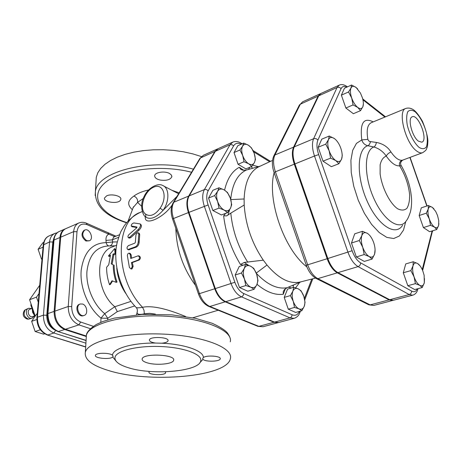 <?xml version="1.0" encoding="UTF-8"?>
<svg xmlns="http://www.w3.org/2000/svg" width="462" height="462" viewBox="0 0 462 462"><rect width="100%" height="100%" fill="white"/><g stroke="black" fill="none" stroke-linecap="round" stroke-linejoin="round"><path stroke-width="0.69" d="M32.3 309.378L32.606 312.347L34.188 314.893M31.982 308.46L29.978 309.188C26.247 310.325 29.031 318.104 32.635 316.626L34.546 315.95M34.327 316.025L32.236 318.156C27.437 320.131 23.735 309.777 28.696 308.252L31.67 308.576M28.696 308.252L25.271 309.788C23.031 314.108 24.139 317.221 28.615 319.138L32.236 318.156M27.472 319.092L27.258 319.086C23.239 317.365 22.24 314.564 24.255 310.683L24.428 310.533M31.185 304.348L30.775 304.937L34.806 316.701M31.318 304.735L30.775 304.937M39.01 293.537L36.51 297.135L38.248 302.223M39.732 285.256L29.597 299.705L35.21 316.106M36.51 297.135L29.597 299.705M86.758 240.69C82.253 237.018 81.595 233.466 84.783 230.041C89.507 227.743 94.312 239.033 89.357 240.789L86.758 240.69M89.357 240.789L85.978 241.014C81.479 237.341 80.821 233.795 84.003 230.371L84.783 230.041M42.03 258.847L41.47 259.078L41.996 259.28M43.711 242.394L42.902 242.741L38.109 249.266L41.47 259.078M43.053 247.164L38.109 249.266M82.611 304.048L80.261 303.996C74.867 305.555 78.921 317.527 84.142 315.454C88.346 314.333 87.133 305.382 82.611 304.048M84.142 315.454L83.339 315.719C78.118 317.798 74.064 305.832 79.464 304.273L80.261 303.996M37.243 313.762L36.671 313.964L31.653 321.327L35.135 331.508L43.584 334.153L44.675 333.795M40.333 329.77L35.135 331.508M36.844 319.525L31.653 321.327M86.215 336.492L64.668 329.493C57.681 326.328 54.164 320.299 54.112 311.411L59.956 237.497C60.395 233.223 62.139 230.365 65.177 228.921L65.569 228.765M418.387 141.141C412.046 136.648 407.357 118.243 412.144 116.811C418.295 113.404 428.58 140.5 421.789 142.192L418.387 141.141M362.716 247.222L359.28 240.511L361.856 235.562C360.903 238.704 361.192 242.59 362.716 247.222C364.397 251.79 366.539 254.891 369.155 256.526L364.172 254.556L362.716 247.222M362.445 231.3L367.377 233.356C364.813 231.947 362.976 232.686 361.856 235.562L362.445 231.3L354.706 233.824L351.478 243.012L359.28 240.511M375.086 249.595L374.595 254.083L372.112 259.072L369.155 256.526C371.731 257.836 373.544 257.022 374.595 254.083C375.479 250.924 375.179 247.083 373.683 242.573C372.054 238.121 369.952 235.043 367.377 233.356M419.791 285.354L415.396 283.656L414.079 276.871C415.633 281.104 417.533 283.934 419.791 285.354C422.002 286.469 423.51 285.608 424.312 282.779L422.233 287.543L419.791 285.354M410.851 270.622L412.999 265.887C412.295 268.907 412.653 272.568 414.079 276.871L410.851 270.622L403.297 272.759L405.752 263.912L413.236 261.746L417.59 263.519C415.384 262.318 413.854 263.109 412.999 265.887L413.236 261.746M424.48 278.58L424.312 282.779L424.139 275.312L422.753 270.761C421.28 267.203 419.56 264.79 417.59 263.519L420.027 265.817M438.877 223.625L438.634 225.323L436.757 229.516L434.563 227.148C436.578 228.378 437.936 227.772 438.634 225.323L438.756 220.64L437.52 215.494L435.666 211.377L432.363 207.386L433.91 208.83M430.532 225.329L429.313 218.976C430.757 222.921 432.507 225.647 434.563 227.148L430.532 225.329L423.388 227.57L419.173 215.511L426.293 213.201L428.234 209.038C427.621 211.665 427.985 214.98 429.313 218.976L426.293 213.201M428.366 205.498L432.363 207.386C430.353 206.087 428.979 206.635 428.234 209.038L428.366 205.498L421.304 207.825L419.173 215.511M363.409 103.575L362.872 106.71C363.663 104.539 363.513 101.582 362.416 97.84L360.447 93.07L356.19 87.561L357.68 88.993M350.964 88.063L351.576 85.008L356.19 87.561C353.782 85.759 352.038 85.926 350.964 88.063C350.052 90.465 350.294 93.792 351.703 98.048L348.533 91.967L350.964 88.063M360.522 110.655L357.715 107.415C360.141 109.148 361.862 108.911 362.872 106.71L360.522 110.655L353.366 113.71L345.871 108.039L341.378 95.16L348.533 91.967M353.055 104.926L351.703 98.048C353.257 102.281 355.261 105.405 357.715 107.415L353.055 104.926L345.871 108.039M364.172 254.556L356.335 256.964L364.316 261.423L372.112 259.072M356.335 256.964L351.478 243.012M415.396 283.656L407.819 285.718L414.697 289.558L422.233 287.543M423.388 227.57L429.648 231.716L436.757 229.516M341.378 95.16L344.473 88.207L351.576 85.008M407.819 285.718L403.297 272.759M328.465 139.668L329.273 136.036L334.355 138.542C331.676 136.787 329.712 137.162 328.465 139.668C327.396 142.446 327.616 146.142 329.129 150.745L325.733 144.132L328.465 139.668M342.059 153.575L342.267 155.486L341.551 159.205C342.556 156.393 342.313 152.749 340.829 148.262C339.2 143.809 337.041 140.569 334.355 138.542M335.741 160.562L330.607 158.137L329.129 150.745C330.809 155.313 333.015 158.587 335.741 160.562C338.444 162.237 340.378 161.781 341.551 159.205L338.912 163.721L335.741 160.562M338.912 163.721L331.335 166.672L322.996 161.157L330.607 158.137M322.996 161.157L318.156 147.245L325.733 144.132M318.156 147.245L321.76 139.16L329.273 136.036M389.714 299.711L337.947 272.632C333.772 270.224 330.394 265.517 327.812 258.512L294.941 163.918L314.495 156.012L347.955 252.2C350.577 259.326 353.956 264.125 358.085 266.614L409.222 294.548L412.751 295.166L393.312 300.288L389.714 299.711L409.222 294.548C410.81 293.959 411.607 292.804 411.607 291.095L360.608 262.866C357.155 260.759 354.325 256.716 352.125 250.739L318.676 154.608C316.701 148.579 316.435 143.746 317.891 140.107C316.724 138.681 315.292 138.23 313.594 138.75C311.844 143.076 312.139 148.828 314.495 156.012L318.676 154.608M294.941 163.918C292.637 156.849 292.4 151.172 294.236 146.87L313.594 138.75L337.046 87.52C338.646 86.977 339.98 87.382 341.043 88.733C342.227 86.342 344.115 85.834 346.708 87.203M400.912 165.101C400.167 163.184 400.797 161.515 402.806 160.083L402.113 160.25C398.746 160.574 395.033 157.819 390.968 151.986C387.78 146.876 382.923 143.694 376.403 142.435L369.652 141.493L368.543 140.737L367.85 139.333L361.792 139.928C362.734 143.018 364.732 144.947 367.787 145.726L373.891 146.985C378.944 148.487 383.085 151.536 386.301 156.121C391.158 163.022 395.588 166.256 399.595 165.823C399.006 163.236 399.844 161.377 402.113 160.25M390.968 151.986C388.554 153.055 387 154.429 386.301 156.121C383.316 157.138 381.26 160.043 380.139 164.836L380.116 173.787C381.872 187.56 389.639 203.095 397.453 208.662C401.224 210.603 404.371 210.499 406.895 208.345C408.858 205.07 409.765 200.416 409.609 194.375C408.391 184.171 405.053 174.653 399.595 165.823C401.051 165.91 401.495 165.673 400.924 165.107L400.924 165.107M376.403 142.435C375.889 144.901 375.046 146.414 373.891 146.985C364.096 150.3 363.698 175.883 373.804 198.331C383.76 220.9 399.988 231.277 406.381 220.645C407.519 219.45 408.841 216.614 410.337 212.139C411.278 208.645 411.7 204.452 411.602 199.555C410.862 187.659 407.386 176.317 401.172 165.523M370.478 141.707C369.883 143.948 368.988 145.287 367.787 145.726C356.924 148.955 356.15 176.588 367.105 201.028C377.887 225.6 395.657 236.81 402.65 225.19M318.711 95.842L320.963 93.451L339.229 85.141L337.046 87.52L318.711 95.842L294.236 146.87M241.643 144.023L240.927 143.064C238.196 141.378 235.487 141.066 232.796 142.111L230.041 144.739L204.423 189.553C202.183 193.896 202.148 199.451 204.325 206.225L231.069 283.576C233.547 290.269 237.041 294.704 241.545 296.875L290.049 317.891L294.219 318.312L278.707 322.505L274.503 322.112L225.745 301.663C221.223 299.543 217.741 295.189 215.298 288.594L234.863 282.253L208.125 204.943C206.283 199.209 206.3 194.496 208.183 190.806L233.599 145.882C235.354 143.081 237.895 142.527 241.21 144.213M232.796 142.111L218.151 148.666L215.356 151.293L189.189 195.871C186.896 200.185 186.821 205.682 188.958 212.358L215.298 288.594M248.36 145.184L251.472 147.898L254.215 153.355C252.841 149.596 250.889 146.87 248.36 145.184C245.83 143.728 243.907 144.063 242.585 146.194L243.734 143.099L248.36 145.184M251.819 166.418L248.683 163.779L244.005 161.752L242.712 155.538L239.922 149.977L242.585 146.194C241.412 148.556 241.459 151.669 242.712 155.538C244.132 159.378 246.119 162.127 248.683 163.779C251.23 165.177 253.136 164.784 254.406 162.601C255.515 160.222 255.457 157.138 254.215 153.355L255.48 159.448L254.406 162.601L251.819 166.418L245.894 168.896L238.069 164.276L234.009 152.564L237.855 145.697L243.734 143.099M301.859 310.724L295.657 312.433L288.282 309.165L284.205 297.395L287.572 289.125L293.734 287.289L298.175 288.802L301.022 290.748L303.817 296.327L305.047 302.356L304.244 306.3L301.859 310.724L298.983 308.864C301.38 309.8 303.13 308.945 304.244 306.3C305.209 303.476 305.064 300.15 303.817 296.327C302.437 292.573 300.554 290.061 298.175 288.802C295.796 287.791 294.023 288.588 292.856 291.193C291.845 294.011 291.972 297.372 293.237 301.282C294.658 305.122 296.569 307.646 298.983 308.864L294.508 307.421L293.237 301.282L290.402 295.593L292.856 291.193L293.734 287.289M254.117 289.281L250.791 287.179C253.494 288.248 255.521 287.416 256.86 284.679L254.117 289.281L247.805 291.216L239.489 287.531L235.164 275.034L239.247 266.482L245.513 264.403L250.433 266.106C247.748 264.957 245.697 265.725 244.294 268.416C243.058 271.333 243.104 274.867 244.444 279.013C245.957 283.096 248.071 285.816 250.791 287.179L245.819 285.556L244.444 279.013L241.47 272.99L244.294 268.416L245.513 264.403M227.581 212.595L224.099 210.054L219.023 208.096L217.631 201.519C219.138 205.602 221.298 208.449 224.099 210.054C226.894 211.382 229.002 210.811 230.434 208.339L227.581 212.595L221.419 214.969L212.849 210.516L208.541 198.054L212.884 190.292L218.988 187.786L224.018 189.807C221.246 188.409 219.115 188.918 217.625 191.337C216.297 194 216.303 197.395 217.631 201.519L214.686 195.565L217.625 191.337L218.988 187.786M274.082 172.505L275.41 171.812C273.152 164.865 272.978 159.257 274.89 154.984L293.601 147.135C291.765 151.432 291.996 157.115 294.3 164.177L327.154 258.72C329.735 265.719 333.114 270.42 337.289 272.828L389.079 299.884L392.977 300.358M320.674 93.601L318.11 96.119L293.601 147.135M227.46 192.44L230.359 198.273C228.892 194.283 226.778 191.464 224.018 189.807L227.46 192.44M231.71 204.724L230.434 208.339C231.693 205.659 231.67 202.304 230.359 198.273L231.71 204.724M256.653 274.209L257.992 280.619L256.86 284.679C258.039 281.751 257.969 278.257 256.653 274.209C255.186 270.218 253.112 267.515 250.433 266.106L253.725 268.307L256.653 274.209M212.849 210.516L219.023 208.096M208.541 198.054L214.686 195.565M239.489 287.531L245.819 285.556M235.164 275.034L241.47 272.99M288.282 309.165L294.508 307.421M284.205 297.395L290.402 295.593M238.069 164.276L244.005 161.752M234.009 152.564L239.922 149.977M306.901 266.915C284.118 249.619 266.747 199.578 274.128 172.649M285.366 288.773L283.275 294.259L283.229 291.574L284.39 289.628L287.133 287.705L301.045 281.808M300.277 282.005L300.098 282.051C289.68 284.309 278.65 278.644 266.996 265.038L256.231 273.094M293.705 284.915L293.243 285.73L293.197 287.451M251.236 166.667L252.575 168.278M260.268 166.112L246.344 170.051L243.012 170.241L240.846 169.392L239.276 167.302C232.132 171.142 227.235 178.754 224.584 190.136M230.775 199.59L244.115 198.989C244.877 182.126 249.803 171.379 258.887 166.747L259.188 166.615M230.792 213.121L226.703 215.87L223.631 215.858C225.71 233.189 231.323 249.399 240.454 264.478L244.311 262.422L263.311 260.17C251.969 243.37 245.599 224.977 244.202 205.007L230.792 213.121C232.559 230.746 238.23 247.13 247.805 262.266M266.996 265.038L263.311 260.17M244.202 205.007L244.115 198.989M217.914 148.781L214.853 151.513L188.669 196.084C186.377 200.398 186.302 205.89 188.432 212.566L214.761 288.762C217.204 295.357 220.686 299.711 225.208 301.825L273.972 322.257L278.436 322.574M65.448 329.239C58.46 326.068 54.938 320.039 54.886 311.145L68.237 306.479L71.702 306.572L76.987 231.739L73.654 231.635L68.237 306.479C68.341 315.488 71.893 321.616 78.892 324.861L65.448 329.239L86.273 336.013M76.987 231.739C78.061 225.213 81.416 222.851 87.058 224.659L86.388 223.181C83.772 222.06 81.248 221.997 78.817 222.99C75.791 224.434 74.064 227.316 73.654 231.635L60.707 237.173L54.886 311.145M60.707 237.173C61.146 232.9 62.884 230.041 65.927 228.592L78.817 222.99M177.062 196.327L163.092 210.326C169.756 201.109 169.34 187.688 162.52 185.418C158.05 182.657 147.54 187.803 143.78 197.199C139.016 206.485 143.52 216.701 145.853 217.001L145.669 214.172C138.583 209.448 144.029 191.153 153.621 187.202C163.3 182.606 168.018 197.066 160.112 208.189L163.092 210.326C157.016 216.955 151.692 219.456 147.118 217.816L146.148 217.215M133.021 207.709L137.578 202.391C137.907 199.497 136.683 197.389 133.905 196.061C127.604 200.369 127.027 204.862 132.172 209.534M141.586 206.248L137.578 202.391L143.243 198.493M106.647 195.859C111.481 193.439 121.829 196.05 120.842 199.399L120.449 200.271C117.891 204.279 103.326 202.229 104.499 198.002L106.647 195.859M169.502 173.481L171.379 175.011L171.847 176.75C170.374 179.776 166.487 180.873 160.198 180.053C156.445 179.146 154.603 177.685 154.683 175.67C154.92 172.216 164.807 170.738 169.502 173.481M137.381 311.365L137.145 312.277C136.977 314.379 139.374 314.893 144.335 313.831L149.572 313.334L155.359 314.102M146.414 217.394L147.107 217.81M145.363 216.609C143.688 226.657 163.456 218.11 172.055 205.157M195.495 285.372C183.01 268.295 176.455 249.301 175.831 228.395M185.591 316.493C178.459 313.663 156.375 304.377 142.55 307.299C139.166 307.9 137.041 307.969 136.186 307.496L135.897 307.195M138.484 232.9L139.276 233.402L139.697 234.609L139.143 242.186C138.964 244.565 138.005 246.211 136.278 247.13L128.638 249.803M138.225 255.833L139.033 255.908C140.737 256.993 140.823 258.35 139.287 259.973L132.317 262.56L133.148 266.349L132.017 268.913L131.156 269.04L129.4 267.492L127.391 255.752C127.437 254.117 128.032 253.251 129.169 253.147L130.249 254.666L130.729 258.506L138.121 255.821C139.836 256.936 139.928 258.322 138.392 259.973L131.427 262.566L132.271 266.435L131.156 269.04M129.291 253.176L130.099 253.355L131.168 254.828L131.578 258.189M140.315 224.07L141.002 224.682C141.898 225.999 141.222 227.853 138.964 230.255L130.642 237.716L129.135 238.097M136.914 227.575L132.022 226.715M106.612 267.261L108.726 264.813L110.516 255.116L108.472 255.908L114.668 248.562L115.055 253.361L112.988 254.158L111.209 263.877L113.236 264.766C113.184 270.582 114.183 276.443 116.228 282.351L111.995 280.781L109.558 284.731C107.525 278.863 106.543 273.042 106.612 267.261M110.158 256.254L109.292 256.589L108.472 255.908M115.777 253.523L115.396 249.434L114.668 248.562M115.76 253.944L115.055 253.361M115.76 254.088L113.814 254.839L112.988 254.158M113.814 254.839L112.099 264.241L111.209 263.877M112.099 264.241L113.236 264.766M114.126 265.078C114.074 270.697 115.044 276.368 117.025 282.074L116.228 282.351M112.561 280.994L110.354 284.453L109.558 284.731M129.025 234.517C127.859 235.851 127.633 236.885 128.361 237.63L129.741 237.173L138.086 229.608C140.356 227.154 141.043 225.254 140.142 223.914L133.841 222.944C132.011 223.602 131.156 224.624 131.277 226.005L136.948 227.027L136.631 227.916L129.025 234.517M132.317 262.56L131.427 262.566M128.43 245.628C126.79 247.06 126.6 248.371 127.853 249.555L135.354 246.841C137.081 245.917 138.04 244.236 138.225 241.811L138.791 234.067L138.363 232.831C137.237 232.715 136.417 233.512 135.909 235.216L135.343 242.336L134.881 243.116L128.43 245.628M199.792 362.814L203.009 359.321L202.662 358.477L203.367 357.542C203.777 350.964 185.071 344.196 161.769 343.214L155.446 343.052C132.097 342.804 112.676 348.602 112.503 355.209L113.115 356.468L112.705 357.011L115.789 360.799M128.066 367.642C152.09 375.554 199.278 371.512 200.727 360.92C202.541 354.429 184.459 347.522 161.071 346.54C137.705 345.466 116.332 350.698 115.009 357.27C114.403 361.255 118.757 364.709 128.066 367.642M108.564 370.536C92.111 365.552 84.367 359.511 85.331 352.414C87.445 341.366 123.458 332.218 163.502 334.107C203.569 335.862 233.477 347.822 230.394 358.633C227.304 376.865 149.451 383.518 108.564 370.536M146.731 362.676C143.451 361.596 141.926 360.354 142.163 358.951C142.758 352.98 175.953 354.412 173.648 360.291C173.238 364.16 155.492 365.69 146.731 362.676M112.503 355.209C109.563 352.558 95.622 352.668 95.42 355.342C94.248 358.293 110.02 359.794 112.705 357.011M149.422 371.408L148.966 372.02C147.88 375.023 165.321 375.716 165.65 372.695L165.263 371.806M203.009 359.321C205.278 362.064 220.033 361.659 220.241 358.841C221.362 356.046 206.722 354.903 203.367 357.542M161.769 343.214C165.465 342.839 167.562 342.024 168.047 340.783C169.439 337.058 149.832 336.157 149.405 339.934C149.347 341.354 151.357 342.394 155.446 343.052M201.415 156.578L192.804 153.875L183.46 151.796L173.608 150.398L163.484 149.728L153.338 149.798L143.422 150.612L133.98 152.137L125.231 154.331L117.383 157.138L110.597 160.476L105.018 164.258L100.739 168.387L97.823 172.765L96.292 177.287L96.067 180.937M87.058 224.659L108.789 234.188L108.102 232.727L86.51 223.233M105.977 240.425L106.185 242.625L112.624 242.007L112.416 239.813L105.977 240.425C105.786 237.249 106.728 235.17 108.789 234.188L114.761 236.665M115.333 236.434L114.692 235.626L108.218 232.779M107.658 319.877L107.738 318.312L117.302 311.607L114.79 306.704L104.724 313.652C93.416 304.562 85.834 286.555 86.948 271.298C89.05 255.047 96.321 246.593 108.761 245.934L115.119 245.807M114.79 306.704C95.576 291.21 94.491 252.373 112.387 246.887L116.638 245.207M144.335 313.831L144.023 310.331L142.55 307.299C114.588 278.996 114.518 220.588 140.494 212.295L142.221 211.573M85.909 343.174L53.898 333.004L47.857 334.967C40.893 331.895 37.41 325.987 37.422 317.244L43.416 315.148L46.789 315.24L52.83 242.03L49.578 241.932L43.416 315.148C43.434 323.943 46.928 329.897 53.898 333.004L55.573 330.492M54.585 329.868C49.319 326.888 46.72 322.014 46.789 315.24M57.19 232.761L54.839 233.414C51.79 234.863 50.035 237.705 49.578 241.932L43.243 244.987M52.83 242.03L53.887 238.138M85.678 346.847L47.251 334.967M85.666 347.026L47.338 334.996C40.292 331.935 36.816 326.149 36.908 317.642L37.422 317.244L43.751 244.427C44.219 240.217 45.981 237.387 49.041 235.932C45.836 237.295 43.907 240.286 43.249 244.895L36.896 317.717M86.088 340.361L57.842 331.508M64.668 329.493L58.483 331.508C51.501 328.378 48.002 322.395 47.967 313.559L47.424 314.056M54.112 311.411L47.967 313.559L53.996 240.044L53.465 240.633M59.956 237.497L53.996 240.044C54.447 235.799 56.197 232.946 59.246 231.497C56.087 232.79 54.164 235.799 53.471 240.535L47.436 313.975C47.372 322.563 50.878 328.418 57.941 331.537L86.076 340.558M317.891 140.107L341.043 88.733M327.812 258.512L352.125 250.739M347.441 86.873L347.21 86.712C344.23 84.575 341.574 84.049 339.229 85.141M337.947 272.632L358.085 266.614C359.731 265.939 360.574 264.691 360.608 262.866M362.93 99.804L384.904 117.065M412.751 295.166C415.24 294.444 416.932 292.492 417.839 289.304L417.96 288.686M417.215 288.883C416.008 291.643 414.143 292.377 411.607 291.095M409.881 157.444L426.848 206M422.638 270.478L432.513 230.827M432.109 230.954L422.239 269.56M373.204 121.893C363.6 117.048 359.794 123.059 361.792 139.928L356.45 143.382L352.708 150.306L350.906 160.285L351.253 172.597L353.765 186.29L358.258 200.242L364.368 213.288L371.575 224.365L379.273 232.594L386.844 237.404L393.705 238.525L399.37 236.001L403.47 230.151L405.786 221.494M419.063 147.384C414.2 143.093 409.505 134.28 407.276 125.185C406.329 119.387 406.496 114.899 407.773 111.729C409.65 109.754 412.139 109.794 415.234 111.85C420.328 116.926 424.133 124.163 426.645 133.558C427.61 139.195 427.517 143.653 426.368 146.939C424.607 149.111 422.17 149.261 419.063 147.384M416.649 150.987C418.947 152.731 420.946 153.297 422.632 152.691C425.144 151.062 426.461 149.786 426.57 148.862C427.223 146.697 427.489 148.221 427.887 141.291C427.789 136.706 425.976 130.036 422.447 121.281C419.207 115.731 416.36 112 413.906 110.089C411.255 108.177 408.552 107.623 405.809 108.431C397.222 110.614 405.434 143.255 416.649 150.987M367.85 139.333C366.337 130.267 367.434 124.734 371.148 122.742L405.809 108.431M199.78 158.628L203.407 155.261L217.654 148.891M299.382 311.405C297.805 314.893 295.385 316.014 292.128 314.766L243.722 293.543C239.917 291.684 236.96 287.918 234.863 282.253M311.804 279.054L304.406 298.331M253.638 151.859L269.669 161.752M243.266 265.148L240.454 264.478M223.631 215.858L225.635 213.346M239.276 167.302L243.786 170.305M248.406 169.467L249.902 167.221M258.327 166.655L252.743 165.211M295.616 287.82L299.728 282.363M291.51 287.953L288.334 287.197M257.016 284.315C266.326 292.036 275.075 295.351 283.275 294.259M233.599 145.882L232.219 144.797L230.284 144.646L215.356 151.293M287.133 287.705C277.443 289.466 267.175 284.679 256.329 273.337M230.711 199.37C232.305 184.038 237.52 174.266 246.344 170.051M306.248 265.182L274.064 172.47C271.858 165.945 271.806 160.389 273.902 155.792L299.405 104.99L300.352 104.181L274.89 154.984L273.712 156.173M316.106 278.436L316.476 278.626C311.983 276.172 308.576 271.702 306.254 265.205L307.692 264.813L275.41 171.812L294.3 164.177M318.11 96.119L300.352 104.181L302.668 101.784L299.22 105.359M368.497 304.649L316.476 278.626L317.827 278.644C313.611 276.305 310.233 271.696 307.692 264.813L327.154 258.72M392.671 300.456L373.839 305.417L368.867 304.833L370.183 304.885L317.827 278.644L337.289 272.828M373.839 305.417L370.183 304.885L389.079 299.884M189.189 195.871L204.672 189.466L206.41 189.553L208.183 190.806M188.958 212.358L208.125 204.943M225.745 301.663L241.793 296.783L243.26 295.351L243.722 293.543M274.503 322.112L290.292 317.804L291.557 316.73L292.128 314.766M294.219 318.312C296.956 317.342 298.804 315.517 299.757 312.838L299.619 311.342M248.579 265.338L244.311 262.422M293.243 285.73L292.59 285.389M227.951 215.159L229.608 209.754M179.152 192.856L171.962 190.309M148.602 189.957C142.371 191.36 137.468 193.399 133.905 196.061M126.709 222.551C100.97 214.322 89.154 196.968 104.395 183.345C119.248 169.629 160.551 164.056 191.563 172.257M160.112 208.189C155.059 215.026 150.248 217.025 145.669 214.172M130.642 237.716L129.741 237.173M138.964 230.255L138.086 229.608M132.305 226.859L131.474 226.08M133.148 266.349L132.271 266.435M139.287 259.973L138.392 259.973M131.168 254.828L130.249 254.666M129.372 249.792L128.448 249.503M136.278 247.13L135.354 246.841M139.143 242.186L138.225 241.811M139.697 234.609L138.791 234.067M86.232 338.005L86.4 335.4C88.537 323.798 124.272 314.177 163.958 316.123C203.673 317.931 233.327 330.451 230.278 341.816M193.416 169.184C152.391 157.328 96.789 171.327 95.386 191.794L95.172 195.53M173.071 202.951L173.879 202.223L200.572 157.888L214.853 151.513M172.586 218.988L173.521 218.514C171.419 211.937 171.541 206.502 173.879 202.223L188.669 196.084M198.441 293.907L199.451 293.636L173.521 218.514L188.432 212.566M208.737 306.393L257.946 326.357L263.103 326.726L257.732 326.27M203.407 155.261L199.896 158.426L173.192 202.749C170.709 207.271 170.507 212.676 172.574 218.965L198.446 293.919C200.704 300.15 204.204 304.337 208.957 306.485L209.875 306.473C205.342 304.406 201.865 300.127 199.451 293.636L214.761 288.762M273.972 322.257L258.859 326.368L209.875 306.473L225.208 301.825M90.385 328.701L78.892 324.861L80.648 322.037C74.775 319.294 71.795 314.143 71.702 306.572M93.336 326.322L80.648 322.037M108.905 245.928C107.502 245.645 106.595 244.542 106.185 242.625C92.105 242.972 83.766 252.252 81.168 270.455C79.735 287.572 88.248 307.952 101.022 318.127L100.785 322.343M107.738 318.312L101.022 318.127L104.724 313.652L107.738 318.312M109.777 245.911C111.382 245.489 112.33 244.19 112.624 242.007L117.319 241.892M118.607 237.318L112.416 239.813L113.6 237.133L119.548 234.731M117.302 311.607L134.731 305.931M134.413 305.584L134.413 306.023M130.971 301.368L114.824 306.733M125.878 293.589C120.599 285.863 117.562 277.333 116.759 268.012M27.258 319.086L28.615 319.138M24.255 310.683L25.271 309.788M54.839 233.414L49.041 235.932M65.177 228.921L59.246 231.497M362.716 98.908L385.499 116.817M410.083 157.369L427.05 205.931M432.727 230.763L432.576 231.491M402.824 160.077L422.632 152.691M320.362 93.728L302.668 101.784M241.164 143.208L242.128 143.809M253.009 150.531L270.524 161.353M312.786 278.8L304.724 299.861M300.416 311.122L299.861 312.572M300.098 282.051L315.506 278.101M258.887 166.747L272.516 160.43M178.609 193.757L163.796 186.082M132.964 207.836L133.501 206.733M133.506 206.722L128.136 220.946M136.515 314.772L137.139 312.306M147.101 217.804L146.333 217.342M218.197 310.233L192.816 317.775M129.25 238.167L128.361 237.63M132.103 226.784L131.277 226.005M128.765 249.844L127.853 249.555M115.009 357.27L114.917 358.599M85.331 352.414L86.4 335.4C86.417 332.438 89.772 328.771 96.471 324.405L102.691 321.581L114.097 318.151L142.348 314.385L171.847 314.859L195.513 318.341L212.249 323.296C219.617 326.703 224.555 329.776 227.061 332.507C228.817 334.823 229.874 336.867 230.238 338.652M173.648 360.291L173.66 359.702M220.241 358.489L220.241 358.841M168.058 340.39L168.047 340.783M113.126 356.173L113.115 356.468M96.292 177.287L95.386 191.794C94.877 205.625 105.255 215.956 126.513 222.788M120.842 199.399L120.865 198.96M171.847 176.75L171.858 176.189M263.103 326.726L278.182 322.649M114.813 235.678L115.956 236.18M137.145 312.254C137.641 310.32 137.318 308.732 136.186 307.496C119.912 290.835 112.387 262.121 117.209 242.359C119.208 235.776 120.547 231.97 121.229 230.954L124.151 225.947C128.424 219.929 133.87 215.379 140.494 212.295"/></g></svg>
